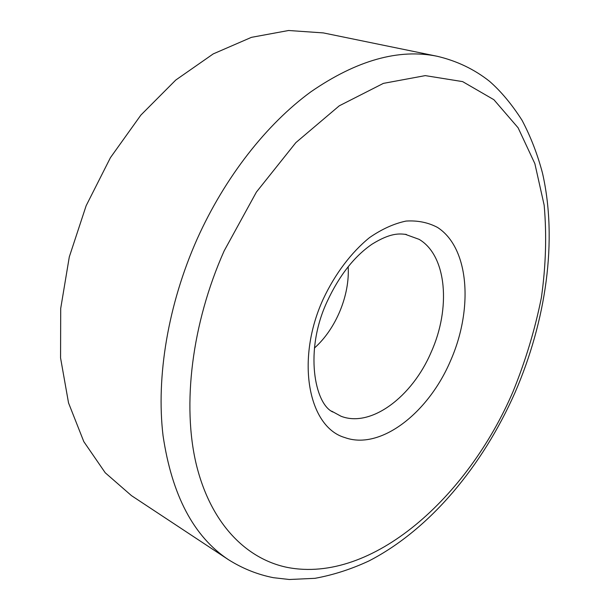 <?xml version="1.0" encoding="UTF-8"?>
<svg xmlns="http://www.w3.org/2000/svg" width="610" height="610" viewBox="0 0 610 610"><rect width="100%" height="100%" fill="white"/><g stroke="black" fill="none" stroke-linecap="round" stroke-linejoin="round"><path stroke-width="0.91" d="M131.486 495.648L105.24 472.78L83.814 441.64L68.541 402.935L60.565 357.94L60.703 308.492L69.304 256.886L86.147 205.715L110.448 157.639L140.879 115.084L175.772 80.04L213.248 53.894L251.427 37.347L288.599 30.5L323.323 32.909L437.187 56.272C398.795 48.419 356.705 60.26 310.917 91.79C266.761 123.982 224.96 177.052 197.205 238.884C168.002 304.474 156.038 376.934 163.045 435.647C171.898 495.312 193.713 536.663 228.475 559.698L131.486 495.648M348.173 266.646C349.911 295.248 335.889 329.072 314.417 348.051M513.079 391.475C467.862 497.196 372.321 583.732 287.562 567.46C246.196 559.111 210.694 523.571 196.275 464.347C182.085 405.132 191.639 323.902 224.152 250.893L256.413 192.058L295.858 142.618L339.274 105.812L383.385 83.379L425.277 75.617L462.639 81.618L493.894 99.712L518.103 127.787L534.863 163.648L544.158 205.158C546.812 234.941 545.889 265.731 541.398 297.527C535.023 329.415 525.584 360.731 513.079 391.475M405.132 234.278L419.123 239.356C446.894 255.681 451.019 308.431 431.087 352.344C412.192 396.744 371.025 427.945 341.036 416.249L331.718 411.186M344.856 437.568C308.446 427.175 295.255 360.007 323.216 299.098C335.058 273.852 351.368 252.319 369.561 237.58C381.875 229.093 394.029 223.588 406.031 221.072C417.621 220.324 428.128 222.452 437.545 227.446C469.425 248.056 473.429 309.178 450.439 360.998C428.273 413.077 380.404 450.546 344.856 437.568M437.187 56.272C456.882 60.924 474.344 69.281 489.563 81.336C501.008 91.347 511.836 104.325 522.046 120.277C530.7 136.678 537.517 154.307 542.504 173.156C557.784 240.378 546.095 320.768 515.046 392.527C482.724 465.636 430.302 529.297 369.004 560.918C351.322 569.168 333.312 574.971 314.966 578.326L289.346 579.5L273.493 577.7C257.687 574.612 242.681 568.611 228.475 559.698M331.848 411.285L332.869 412.009C314.745 404.087 304.001 350.552 327.273 301.279C339.343 275.438 354.273 256.398 372.054 244.168C390.476 232.806 399.146 233.5 406.458 234.507L405.238 234.293"/></g></svg>
